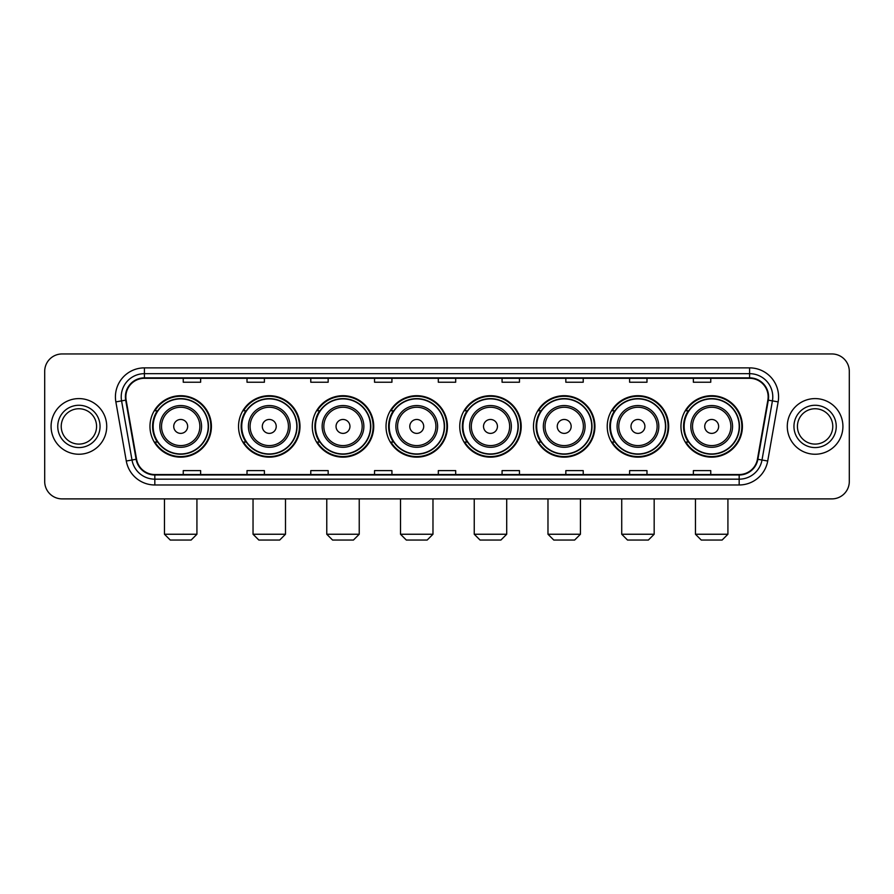 <?xml version="1.0" encoding="UTF-8"?>
<svg xmlns="http://www.w3.org/2000/svg" width="894" height="894" viewBox="0 0 894 894"><rect width="100%" height="100%" fill="white"/><g stroke="black" fill="none" stroke-linecap="round" stroke-linejoin="round"><path stroke-width="1.34" d="M680.96 426.427A30.72 30.72 0 0 0 711.68 457.147A30.72 30.72 0 0 0 742.411 426.427A30.72 30.72 0 0 0 711.68 395.696A30.72 30.72 0 0 0 680.96 426.427M607.227 426.427A30.72 30.72 0 0 0 637.947 457.147A30.72 30.72 0 0 0 668.667 426.427A30.72 30.72 0 0 0 637.947 395.696A30.72 30.72 0 0 0 607.227 426.427M533.483 426.427A30.72 30.72 0 0 0 564.215 457.147A30.72 30.72 0 0 0 594.935 426.427A30.72 30.72 0 0 0 564.215 395.696A30.72 30.72 0 0 0 533.483 426.427M459.751 426.427A30.72 30.72 0 0 0 490.471 457.147A30.72 30.72 0 0 0 521.202 426.427A30.72 30.72 0 0 0 490.471 395.696A30.72 30.72 0 0 0 459.751 426.427M386.018 426.427A30.72 30.72 0 0 0 416.738 457.147A30.72 30.72 0 0 0 447.458 426.427A30.72 30.72 0 0 0 416.738 395.696A30.72 30.72 0 0 0 386.018 426.427M312.285 426.427A30.72 30.72 0 0 0 343.005 457.147A30.72 30.72 0 0 0 373.726 426.427A30.72 30.72 0 0 0 343.005 395.696A30.72 30.72 0 0 0 312.285 426.427M238.542 426.427A30.72 30.72 0 0 0 269.273 457.147A30.72 30.72 0 0 0 299.993 426.427A30.72 30.72 0 0 0 269.273 395.696A30.72 30.72 0 0 0 238.542 426.427M149.968 426.427A30.72 30.72 0 0 0 180.689 457.147A30.72 30.72 0 0 0 211.42 426.427A30.72 30.72 0 0 0 180.689 395.696A30.72 30.72 0 0 0 149.968 426.427M157.344 442.072A28.116 28.116 0 0 1 157.344 410.771M245.917 442.072A28.116 28.116 0 0 1 245.917 410.771M319.65 442.072A28.116 28.116 0 0 1 319.65 410.771M393.382 442.072A28.116 28.116 0 0 1 393.382 410.771M467.126 442.072A28.116 28.116 0 0 1 467.126 410.771M540.859 442.072A28.116 28.116 0 0 1 540.859 410.771M614.591 442.072A28.116 28.116 0 0 1 614.591 410.771M688.324 442.072A28.116 28.116 0 0 1 688.324 410.771M44.7 371.356L44.7 481.486A17.388 17.388 0 0 0 62.088 498.886L831.912 498.886A17.388 17.388 0 0 0 849.3 481.486L849.3 371.356A17.388 17.388 0 0 0 831.912 353.957L62.088 353.957A17.388 17.388 0 0 0 44.7 371.356L44.7 481.486M51.081 426.427A27.826 27.826 0 0 0 78.907 454.241A27.826 27.826 0 0 0 106.721 426.427A27.826 27.826 0 0 0 78.907 398.601A27.826 27.826 0 0 0 51.081 426.427A27.826 27.826 0 0 0 78.907 454.241A27.826 27.826 0 0 0 106.721 426.427A27.826 27.826 0 0 0 78.907 398.601A27.826 27.826 0 0 0 51.081 426.427M787.279 426.427A27.826 27.826 0 0 0 815.093 454.241A27.826 27.826 0 0 0 842.919 426.427A27.826 27.826 0 0 0 815.093 398.601A27.826 27.826 0 0 0 787.279 426.427A27.826 27.826 0 0 0 815.093 454.241A27.826 27.826 0 0 0 842.919 426.427A27.826 27.826 0 0 0 815.093 398.601A27.826 27.826 0 0 0 787.279 426.427M125.853 396.858A18.55 18.55 0 0 1 144.403 378.307L749.597 378.307A18.55 18.55 0 0 1 767.868 400.076L757.441 459.203A18.55 18.55 0 0 1 739.17 474.535L154.83 474.535A18.55 18.55 0 0 1 136.559 459.203L126.132 400.076A18.55 18.55 0 0 1 125.853 396.858M125.395 396.858A19.009 19.009 0 0 0 125.685 400.154L136.111 459.281A19.009 19.009 0 0 0 154.83 474.993L739.17 474.993A19.009 19.009 0 0 0 757.889 459.281L768.315 400.154A19.009 19.009 0 0 0 749.597 377.849L144.403 377.849A19.009 19.009 0 0 0 125.395 396.858M115.862 401.887A28.988 28.988 0 0 1 144.403 367.87L749.597 367.87A28.988 28.988 0 0 1 778.138 401.887L767.711 461.013A28.988 28.988 0 0 1 739.17 484.973L154.83 484.973A28.988 28.988 0 0 1 126.289 461.013L115.862 401.887L121.573 400.881A23.188 23.188 0 0 1 144.403 373.67L749.597 373.67A23.188 23.188 0 0 1 772.427 400.881L762.001 460.008A23.188 23.188 0 0 1 739.17 479.173L154.83 479.173A23.188 23.188 0 0 1 131.999 460.008L121.573 400.881A23.188 23.188 0 0 1 121.215 396.858M831.912 353.957L62.088 353.957M62.088 498.886L831.912 498.886M849.3 481.486L849.3 371.356M757.889 459.281L762.001 460.008L772.427 400.881L778.138 401.887M438.306 378.307L438.306 382.23L455.694 382.23L455.694 378.307M374.541 378.307L374.541 382.23L391.93 382.23L391.93 378.307M310.777 378.307L310.777 382.23L328.165 382.23L328.165 378.307M247.012 378.307L247.012 382.23L264.4 382.23L264.4 378.307M183.248 378.307L183.248 382.23L200.636 382.23L200.636 378.307M502.07 378.307L502.07 382.23L519.459 382.23L519.459 378.307M565.835 378.307L565.835 382.23L583.223 382.23L583.223 378.307M629.599 378.307L629.599 382.23L646.988 382.23L646.988 378.307M693.364 378.307L693.364 382.23L710.752 382.23L710.752 378.307M455.694 474.535L455.694 470.613L438.306 470.613L438.306 474.535M391.93 474.535L391.93 470.613L374.541 470.613L374.541 474.535M328.165 474.535L328.165 470.613L310.777 470.613L310.777 474.535M264.4 474.535L264.4 470.613L247.012 470.613L247.012 474.535M200.636 474.535L200.636 470.613L183.248 470.613L183.248 474.535M519.459 474.535L519.459 470.613L502.07 470.613L502.07 474.535M583.223 474.535L583.223 470.613L565.835 470.613L565.835 474.535M646.988 474.535L646.988 470.613L629.599 470.613L629.599 474.535M710.752 474.535L710.752 470.613L693.364 470.613L693.364 474.535M96.574 426.427A17.668 17.668 0 0 0 78.907 408.748A17.668 17.668 0 0 0 61.228 426.427A17.668 17.668 0 0 0 78.907 444.094A17.668 17.668 0 0 0 96.574 426.427A17.668 17.668 0 0 1 78.907 444.094A17.668 17.668 0 0 1 61.228 426.427M191.126 540.043L170.262 540.043L164.462 534.243L196.926 534.243L191.126 540.043M187.651 426.427A6.951 6.951 0 0 0 180.689 419.465A6.951 6.951 0 0 0 173.738 426.427A6.951 6.951 0 0 0 180.689 433.378A6.951 6.951 0 0 0 187.651 426.427M201.563 426.427A20.864 20.864 0 0 0 180.689 405.552A20.864 20.864 0 0 0 159.825 426.427A20.864 20.864 0 0 0 180.689 447.291A20.864 20.864 0 0 0 201.563 426.427A20.864 20.864 0 0 1 180.689 447.291A20.864 20.864 0 0 1 159.825 426.427M208.224 426.427A27.535 27.535 0 0 0 180.689 398.892A27.535 27.535 0 0 0 153.153 426.427A27.535 27.535 0 0 0 180.689 453.951A27.535 27.535 0 0 0 208.224 426.427M210.839 426.427A30.139 30.139 0 0 1 154.93 442.072L157.724 442.072A27.792 27.792 0 0 0 199.083 447.257A27.792 27.792 0 0 0 199.083 405.585A27.792 27.792 0 0 0 157.724 410.771L154.93 410.771A30.139 30.139 0 0 1 210.839 426.427M279.699 540.043L258.835 540.043L253.036 534.243L285.499 534.243L279.699 540.043M276.224 426.427A6.951 6.951 0 0 0 269.273 419.465A6.951 6.951 0 0 0 262.311 426.427A6.951 6.951 0 0 0 269.273 433.378A6.951 6.951 0 0 0 276.224 426.427M290.137 426.427A20.864 20.864 0 0 0 269.273 405.552A20.864 20.864 0 0 0 248.398 426.427A20.864 20.864 0 0 0 269.273 447.291A20.864 20.864 0 0 0 290.137 426.427A20.864 20.864 0 0 1 269.273 447.291A20.864 20.864 0 0 1 248.398 426.427M296.808 426.427A27.535 27.535 0 0 0 269.273 398.892A27.535 27.535 0 0 0 241.738 426.427A27.535 27.535 0 0 0 269.273 453.951A27.535 27.535 0 0 0 296.808 426.427M299.412 426.427A30.139 30.139 0 0 1 243.503 442.072L246.297 442.072A27.792 27.792 0 0 0 287.656 447.257A27.792 27.792 0 0 0 287.656 405.585A27.792 27.792 0 0 0 246.297 410.771L243.503 410.771A30.139 30.139 0 0 1 299.412 426.427M353.443 540.043L332.568 540.043L326.768 534.243L359.232 534.243L353.443 540.043M349.956 426.427A6.951 6.951 0 0 0 343.005 419.465A6.951 6.951 0 0 0 336.043 426.427A6.951 6.951 0 0 0 343.005 433.378A6.951 6.951 0 0 0 349.956 426.427M363.869 426.427A20.864 20.864 0 0 0 343.005 405.552A20.864 20.864 0 0 0 322.142 426.427A20.864 20.864 0 0 0 343.005 447.291A20.864 20.864 0 0 0 363.869 426.427A20.864 20.864 0 0 1 343.005 447.291A20.864 20.864 0 0 1 322.142 426.427M370.541 426.427A27.535 27.535 0 0 0 343.005 398.892A27.535 27.535 0 0 0 315.47 426.427A27.535 27.535 0 0 0 343.005 453.951A27.535 27.535 0 0 0 370.541 426.427M373.144 426.427A30.139 30.139 0 0 1 317.247 442.072L320.041 442.072A27.792 27.792 0 0 0 361.399 447.257A27.792 27.792 0 0 0 361.399 405.585A27.792 27.792 0 0 0 320.041 410.771L317.247 410.771A30.139 30.139 0 0 1 373.144 426.427M427.176 540.043L406.312 540.043L400.512 534.243L432.975 534.243L427.176 540.043M423.7 426.427A6.951 6.951 0 0 0 416.738 419.465A6.951 6.951 0 0 0 409.787 426.427A6.951 6.951 0 0 0 416.738 433.378A6.951 6.951 0 0 0 423.7 426.427M437.613 426.427A20.864 20.864 0 0 0 416.738 405.552A20.864 20.864 0 0 0 395.874 426.427A20.864 20.864 0 0 0 416.738 447.291A20.864 20.864 0 0 0 437.613 426.427A20.864 20.864 0 0 1 416.738 447.291A20.864 20.864 0 0 1 395.874 426.427M444.273 426.427A27.535 27.535 0 0 0 416.738 398.892A27.535 27.535 0 0 0 389.203 426.427A27.535 27.535 0 0 0 416.738 453.951A27.535 27.535 0 0 0 444.273 426.427M446.888 426.427A30.139 30.139 0 0 1 390.98 442.072L393.773 442.072A27.792 27.792 0 0 0 435.132 447.257A27.792 27.792 0 0 0 435.132 405.585A27.792 27.792 0 0 0 393.773 410.771L390.98 410.771A30.139 30.139 0 0 1 446.888 426.427M500.908 540.043L480.044 540.043L474.245 534.243L506.708 534.243L500.908 540.043M497.433 426.427A6.951 6.951 0 0 0 490.471 419.465A6.951 6.951 0 0 0 483.52 426.427A6.951 6.951 0 0 0 490.471 433.378A6.951 6.951 0 0 0 497.433 426.427M511.346 426.427A20.864 20.864 0 0 0 490.471 405.552A20.864 20.864 0 0 0 469.607 426.427A20.864 20.864 0 0 0 490.471 447.291A20.864 20.864 0 0 0 511.346 426.427A20.864 20.864 0 0 1 490.471 447.291A20.864 20.864 0 0 1 469.607 426.427M518.006 426.427A27.535 27.535 0 0 0 490.471 398.892A27.535 27.535 0 0 0 462.947 426.427A27.535 27.535 0 0 0 490.471 453.951A27.535 27.535 0 0 0 518.006 426.427M520.621 426.427A30.139 30.139 0 0 1 464.712 442.072L467.506 442.072A27.792 27.792 0 0 0 508.865 447.257A27.792 27.792 0 0 0 508.865 405.585A27.792 27.792 0 0 0 467.506 410.771L464.712 410.771A30.139 30.139 0 0 1 520.621 426.427M574.641 540.043L553.777 540.043L547.977 534.243L580.441 534.243L574.641 540.043M571.165 426.427A6.951 6.951 0 0 0 564.215 419.465A6.951 6.951 0 0 0 557.253 426.427A6.951 6.951 0 0 0 564.215 433.378A6.951 6.951 0 0 0 571.165 426.427M585.078 426.427A20.864 20.864 0 0 0 564.215 405.552A20.864 20.864 0 0 0 543.34 426.427A20.864 20.864 0 0 0 564.215 447.291A20.864 20.864 0 0 0 585.078 426.427A20.864 20.864 0 0 1 564.215 447.291A20.864 20.864 0 0 1 543.34 426.427M591.75 426.427A27.535 27.535 0 0 0 564.215 398.892A27.535 27.535 0 0 0 536.679 426.427A27.535 27.535 0 0 0 564.215 453.951A27.535 27.535 0 0 0 591.75 426.427M594.354 426.427A30.139 30.139 0 0 1 538.445 442.072L541.239 442.072A27.792 27.792 0 0 0 582.597 447.257A27.792 27.792 0 0 0 582.597 405.585A27.792 27.792 0 0 0 541.239 410.771L538.445 410.771A30.139 30.139 0 0 1 594.354 426.427M648.385 540.043L627.51 540.043L621.721 534.243L654.173 534.243L648.385 540.043M644.909 426.427A6.951 6.951 0 0 0 637.947 419.465A6.951 6.951 0 0 0 630.996 426.427A6.951 6.951 0 0 0 637.947 433.378A6.951 6.951 0 0 0 644.909 426.427M658.811 426.427A20.864 20.864 0 0 0 637.947 405.552A20.864 20.864 0 0 0 617.084 426.427A20.864 20.864 0 0 0 637.947 447.291A20.864 20.864 0 0 0 658.811 426.427A20.864 20.864 0 0 1 637.947 447.291A20.864 20.864 0 0 1 617.084 426.427M665.482 426.427A27.535 27.535 0 0 0 637.947 398.892A27.535 27.535 0 0 0 610.412 426.427A27.535 27.535 0 0 0 637.947 453.951A27.535 27.535 0 0 0 665.482 426.427M668.086 426.427A30.139 30.139 0 0 1 612.189 442.072L614.983 442.072A27.792 27.792 0 0 0 656.341 447.257A27.792 27.792 0 0 0 656.341 405.585A27.792 27.792 0 0 0 614.983 410.771L612.189 410.771A30.139 30.139 0 0 1 668.086 426.427M722.117 540.043L701.254 540.043L695.454 534.243L727.917 534.243L722.117 540.043M718.642 426.427A6.951 6.951 0 0 0 711.68 419.465A6.951 6.951 0 0 0 704.729 426.427A6.951 6.951 0 0 0 711.68 433.378A6.951 6.951 0 0 0 718.642 426.427M732.555 426.427A20.864 20.864 0 0 0 711.68 405.552A20.864 20.864 0 0 0 690.816 426.427A20.864 20.864 0 0 0 711.68 447.291A20.864 20.864 0 0 0 732.555 426.427A20.864 20.864 0 0 1 711.68 447.291A20.864 20.864 0 0 1 690.816 426.427M739.215 426.427A27.535 27.535 0 0 0 711.68 398.892A27.535 27.535 0 0 0 684.145 426.427A27.535 27.535 0 0 0 711.68 453.951A27.535 27.535 0 0 0 739.215 426.427M741.83 426.427A30.139 30.139 0 0 1 685.921 442.072L688.715 442.072A27.792 27.792 0 0 0 730.074 447.257A27.792 27.792 0 0 0 730.074 405.585A27.792 27.792 0 0 0 688.715 410.771L685.921 410.771A30.139 30.139 0 0 1 741.83 426.427M832.772 426.427A17.668 17.668 0 0 0 815.093 408.748A17.668 17.668 0 0 0 797.426 426.427A17.668 17.668 0 0 0 815.093 444.094A17.668 17.668 0 0 0 832.772 426.427A17.668 17.668 0 0 1 815.093 444.094A17.668 17.668 0 0 1 797.426 426.427M749.597 367.87L749.597 377.849M121.573 400.881L125.685 400.154M154.83 484.973L154.83 474.993M739.17 474.993L739.17 484.973M126.289 461.013L136.111 459.281M768.315 400.154L772.427 400.881M144.403 367.87L144.403 377.849M762.001 460.008L767.711 461.013M100.05 426.427A21.143 21.143 0 0 0 78.907 405.273A21.143 21.143 0 0 0 57.752 426.427A21.143 21.143 0 0 0 78.907 447.57A21.143 21.143 0 0 0 100.05 426.427M199.865 426.427A19.176 19.176 0 0 0 180.689 407.251A19.176 19.176 0 0 0 161.523 426.427A19.176 19.176 0 0 0 180.689 445.592A19.176 19.176 0 0 0 199.865 426.427M288.438 426.427A19.176 19.176 0 0 0 269.273 407.251A19.176 19.176 0 0 0 250.096 426.427A19.176 19.176 0 0 0 269.273 445.592A19.176 19.176 0 0 0 288.438 426.427M362.171 426.427A19.176 19.176 0 0 0 343.005 407.251A19.176 19.176 0 0 0 323.829 426.427A19.176 19.176 0 0 0 343.005 445.592A19.176 19.176 0 0 0 362.171 426.427M435.914 426.427A19.176 19.176 0 0 0 416.738 407.251A19.176 19.176 0 0 0 397.573 426.427A19.176 19.176 0 0 0 416.738 445.592A19.176 19.176 0 0 0 435.914 426.427M509.647 426.427A19.176 19.176 0 0 0 490.471 407.251A19.176 19.176 0 0 0 471.306 426.427A19.176 19.176 0 0 0 490.471 445.592A19.176 19.176 0 0 0 509.647 426.427M583.38 426.427A19.176 19.176 0 0 0 564.215 407.251A19.176 19.176 0 0 0 545.038 426.427A19.176 19.176 0 0 0 564.215 445.592A19.176 19.176 0 0 0 583.38 426.427M657.124 426.427A19.176 19.176 0 0 0 637.947 407.251A19.176 19.176 0 0 0 618.782 426.427A19.176 19.176 0 0 0 637.947 445.592A19.176 19.176 0 0 0 657.124 426.427M730.856 426.427A19.176 19.176 0 0 0 711.68 407.251A19.176 19.176 0 0 0 692.515 426.427A19.176 19.176 0 0 0 711.68 445.592A19.176 19.176 0 0 0 730.856 426.427M836.248 426.427A21.143 21.143 0 0 0 815.093 405.273A21.143 21.143 0 0 0 793.95 426.427A21.143 21.143 0 0 0 815.093 447.57A21.143 21.143 0 0 0 836.248 426.427M196.926 498.886L196.926 534.243M164.462 498.886L164.462 534.243M285.499 498.886L285.499 534.243M253.036 498.886L253.036 534.243M359.232 498.886L359.232 534.243M326.768 498.886L326.768 534.243M432.975 498.886L432.975 534.243M400.512 498.886L400.512 534.243M506.708 498.886L506.708 534.243M474.245 498.886L474.245 534.243M580.441 498.886L580.441 534.243M547.977 498.886L547.977 534.243M654.173 498.886L654.173 534.243M621.721 498.886L621.721 534.243M727.917 498.886L727.917 534.243M695.454 498.886L695.454 534.243"/></g></svg>
